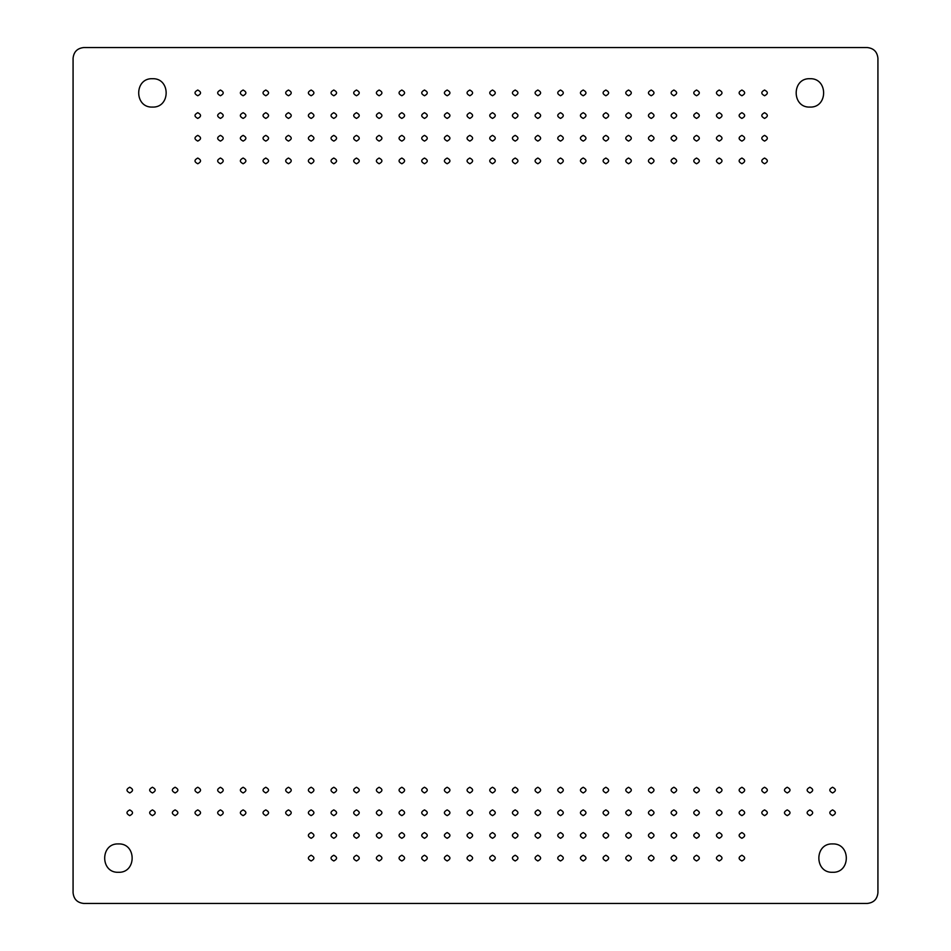 <?xml version="1.0" encoding="UTF-8"?>
<svg xmlns="http://www.w3.org/2000/svg" width="951" height="951" viewBox="0 0 951 951"><rect width="100%" height="100%" fill="white"/><g stroke="black" fill="none" stroke-linecap="round" stroke-linejoin="round"><path stroke-width="1.43" d="M129.752 809.907C126.079 811.809 126.079 813.711 129.752 815.625C133.437 813.711 133.437 811.809 129.752 809.907C126.079 811.809 126.079 813.711 129.752 815.625C133.437 813.711 133.437 811.809 129.752 809.907M741.887 855.246C738.214 857.16 738.214 859.062 741.887 860.964C745.572 859.062 745.572 857.16 741.887 855.246C738.214 857.16 738.214 859.062 741.887 860.964C745.572 859.062 745.572 857.16 741.887 855.246M719.218 855.246C715.532 857.16 715.532 859.062 719.218 860.964C722.903 859.062 722.903 857.16 719.218 855.246C715.532 857.16 715.532 859.062 719.218 860.964C722.903 859.062 722.903 857.16 719.218 855.246M696.548 855.246C692.863 857.16 692.863 859.062 696.548 860.964C700.233 859.062 700.233 857.16 696.548 855.246C692.863 857.16 692.863 859.062 696.548 860.964C700.233 859.062 700.233 857.16 696.548 855.246M673.879 855.246C670.193 857.16 670.193 859.062 673.879 860.964C677.564 859.062 677.564 857.16 673.879 855.246C670.193 857.16 670.193 859.062 673.879 860.964C677.564 859.062 677.564 857.16 673.879 855.246M651.209 855.246C647.524 857.16 647.524 859.062 651.209 860.964C654.894 859.062 654.894 857.16 651.209 855.246C647.524 857.16 647.524 859.062 651.209 860.964C654.894 859.062 654.894 857.16 651.209 855.246M628.54 855.246C624.855 857.16 624.855 859.062 628.54 860.964C632.213 859.062 632.213 857.16 628.54 855.246C624.855 857.16 624.855 859.062 628.54 860.964C632.213 859.062 632.213 857.16 628.54 855.246M605.858 855.246C602.173 857.16 602.173 859.062 605.858 860.964C609.543 859.062 609.543 857.16 605.858 855.246C602.173 857.16 602.173 859.062 605.858 860.964C609.543 859.062 609.543 857.16 605.858 855.246M583.189 855.246C579.504 857.16 579.504 859.062 583.189 860.964C586.874 859.062 586.874 857.16 583.189 855.246C579.504 857.16 579.504 859.062 583.189 860.964C586.874 859.062 586.874 857.16 583.189 855.246M560.519 855.246C556.834 857.16 556.834 859.062 560.519 860.964C564.205 859.062 564.205 857.16 560.519 855.246C556.834 857.16 556.834 859.062 560.519 860.964C564.205 859.062 564.205 857.16 560.519 855.246M537.85 855.246C534.165 857.16 534.165 859.062 537.85 860.964C541.535 859.062 541.535 857.16 537.85 855.246C534.165 857.16 534.165 859.062 537.85 860.964C541.535 859.062 541.535 857.16 537.85 855.246M515.18 855.246C511.495 857.16 511.495 859.062 515.18 860.964C518.854 859.062 518.854 857.16 515.18 855.246C511.495 857.16 511.495 859.062 515.18 860.964C518.854 859.062 518.854 857.16 515.18 855.246M492.499 855.246C488.826 857.16 488.826 859.062 492.499 860.964C496.184 859.062 496.184 857.16 492.499 855.246C488.826 857.16 488.826 859.062 492.499 860.964C496.184 859.062 496.184 857.16 492.499 855.246M469.83 855.246C466.145 857.16 466.145 859.062 469.83 860.964C473.515 859.062 473.515 857.16 469.83 855.246C466.145 857.16 466.145 859.062 469.83 860.964C473.515 859.062 473.515 857.16 469.83 855.246M447.16 855.246C443.475 857.16 443.475 859.062 447.16 860.964C450.845 859.062 450.845 857.16 447.16 855.246C443.475 857.16 443.475 859.062 447.16 860.964C450.845 859.062 450.845 857.16 447.16 855.246M424.491 855.246C420.806 857.16 420.806 859.062 424.491 860.964C428.176 859.062 428.176 857.16 424.491 855.246C420.806 857.16 420.806 859.062 424.491 860.964C428.176 859.062 428.176 857.16 424.491 855.246M401.821 855.246C398.136 857.16 398.136 859.062 401.821 860.964C405.495 859.062 405.495 857.16 401.821 855.246C398.136 857.16 398.136 859.062 401.821 860.964C405.495 859.062 405.495 857.16 401.821 855.246M379.14 855.246C375.467 857.16 375.467 859.062 379.14 860.964C382.825 859.062 382.825 857.16 379.14 855.246C375.467 857.16 375.467 859.062 379.14 860.964C382.825 859.062 382.825 857.16 379.14 855.246M356.47 855.246C352.785 857.16 352.785 859.062 356.47 860.964C360.156 859.062 360.156 857.16 356.47 855.246C352.785 857.16 352.785 859.062 356.47 860.964C360.156 859.062 360.156 857.16 356.47 855.246M333.801 855.246C330.116 857.16 330.116 859.062 333.801 860.964C337.486 859.062 337.486 857.16 333.801 855.246C330.116 857.16 330.116 859.062 333.801 860.964C337.486 859.062 337.486 857.16 333.801 855.246M311.132 855.246C307.446 857.16 307.446 859.062 311.132 860.964C314.817 859.062 314.817 857.16 311.132 855.246C307.446 857.16 307.446 859.062 311.132 860.964C314.817 859.062 314.817 857.16 311.132 855.246M741.887 832.577C738.214 834.479 738.214 836.393 741.887 838.295C745.572 836.393 745.572 834.479 741.887 832.577C738.214 834.479 738.214 836.393 741.887 838.295C745.572 836.393 745.572 834.479 741.887 832.577M719.218 832.577C715.532 834.479 715.532 836.393 719.218 838.295C722.903 836.393 722.903 834.479 719.218 832.577C715.532 834.479 715.532 836.393 719.218 838.295C722.903 836.393 722.903 834.479 719.218 832.577M696.548 832.577C692.863 834.479 692.863 836.393 696.548 838.295C700.233 836.393 700.233 834.479 696.548 832.577C692.863 834.479 692.863 836.393 696.548 838.295C700.233 836.393 700.233 834.479 696.548 832.577M673.879 832.577C670.193 834.479 670.193 836.393 673.879 838.295C677.564 836.393 677.564 834.479 673.879 832.577C670.193 834.479 670.193 836.393 673.879 838.295C677.564 836.393 677.564 834.479 673.879 832.577M651.209 832.577C647.524 834.479 647.524 836.393 651.209 838.295C654.894 836.393 654.894 834.479 651.209 832.577C647.524 834.479 647.524 836.393 651.209 838.295C654.894 836.393 654.894 834.479 651.209 832.577M628.54 832.577C624.855 834.479 624.855 836.393 628.54 838.295C632.213 836.393 632.213 834.479 628.54 832.577C624.855 834.479 624.855 836.393 628.54 838.295C632.213 836.393 632.213 834.479 628.54 832.577M605.858 832.577C602.173 834.479 602.173 836.393 605.858 838.295C609.543 836.393 609.543 834.479 605.858 832.577C602.173 834.479 602.173 836.393 605.858 838.295C609.543 836.393 609.543 834.479 605.858 832.577M583.189 832.577C579.504 834.479 579.504 836.393 583.189 838.295C586.874 836.393 586.874 834.479 583.189 832.577C579.504 834.479 579.504 836.393 583.189 838.295C586.874 836.393 586.874 834.479 583.189 832.577M560.519 832.577C556.834 834.479 556.834 836.393 560.519 838.295C564.205 836.393 564.205 834.479 560.519 832.577C556.834 834.479 556.834 836.393 560.519 838.295C564.205 836.393 564.205 834.479 560.519 832.577M537.85 832.577C534.165 834.479 534.165 836.393 537.85 838.295C541.535 836.393 541.535 834.479 537.85 832.577C534.165 834.479 534.165 836.393 537.85 838.295C541.535 836.393 541.535 834.479 537.85 832.577M515.18 832.577C511.495 834.479 511.495 836.393 515.18 838.295C518.854 836.393 518.854 834.479 515.18 832.577C511.495 834.479 511.495 836.393 515.18 838.295C518.854 836.393 518.854 834.479 515.18 832.577M492.499 832.577C488.826 834.479 488.826 836.393 492.499 838.295C496.184 836.393 496.184 834.479 492.499 832.577C488.826 834.479 488.826 836.393 492.499 838.295C496.184 836.393 496.184 834.479 492.499 832.577M469.83 832.577C466.145 834.479 466.145 836.393 469.83 838.295C473.515 836.393 473.515 834.479 469.83 832.577C466.145 834.479 466.145 836.393 469.83 838.295C473.515 836.393 473.515 834.479 469.83 832.577M447.16 832.577C443.475 834.479 443.475 836.393 447.16 838.295C450.845 836.393 450.845 834.479 447.16 832.577C443.475 834.479 443.475 836.393 447.16 838.295C450.845 836.393 450.845 834.479 447.16 832.577M424.491 832.577C420.806 834.479 420.806 836.393 424.491 838.295C428.176 836.393 428.176 834.479 424.491 832.577C420.806 834.479 420.806 836.393 424.491 838.295C428.176 836.393 428.176 834.479 424.491 832.577M401.821 832.577C398.136 834.479 398.136 836.393 401.821 838.295C405.495 836.393 405.495 834.479 401.821 832.577C398.136 834.479 398.136 836.393 401.821 838.295C405.495 836.393 405.495 834.479 401.821 832.577M379.14 832.577C375.467 834.479 375.467 836.393 379.14 838.295C382.825 836.393 382.825 834.479 379.14 832.577C375.467 834.479 375.467 836.393 379.14 838.295C382.825 836.393 382.825 834.479 379.14 832.577M356.47 832.577C352.785 834.479 352.785 836.393 356.47 838.295C360.156 836.393 360.156 834.479 356.47 832.577C352.785 834.479 352.785 836.393 356.47 838.295C360.156 836.393 360.156 834.479 356.47 832.577M333.801 832.577C330.116 834.479 330.116 836.393 333.801 838.295C337.486 836.393 337.486 834.479 333.801 832.577C330.116 834.479 330.116 836.393 333.801 838.295C337.486 836.393 337.486 834.479 333.801 832.577M311.132 832.577C307.446 834.479 307.446 836.393 311.132 838.295C314.817 836.393 314.817 834.479 311.132 832.577C307.446 834.479 307.446 836.393 311.132 838.295C314.817 836.393 314.817 834.479 311.132 832.577M832.577 809.907C828.892 811.809 828.892 813.711 832.577 815.625C836.262 813.711 836.262 811.809 832.577 809.907C828.892 811.809 828.892 813.711 832.577 815.625C836.262 813.711 836.262 811.809 832.577 809.907M809.907 809.907C806.222 811.809 806.222 813.711 809.907 815.625C813.592 813.711 813.592 811.809 809.907 809.907C806.222 811.809 806.222 813.711 809.907 815.625C813.592 813.711 813.592 811.809 809.907 809.907M787.238 809.907C783.553 811.809 783.553 813.711 787.238 815.625C790.923 813.711 790.923 811.809 787.238 809.907C783.553 811.809 783.553 813.711 787.238 815.625C790.923 813.711 790.923 811.809 787.238 809.907M764.568 809.907C760.883 811.809 760.883 813.711 764.568 815.625C768.242 813.711 768.242 811.809 764.568 809.907C760.883 811.809 760.883 813.711 764.568 815.625C768.242 813.711 768.242 811.809 764.568 809.907M741.887 809.907C738.214 811.809 738.214 813.711 741.887 815.625C745.572 813.711 745.572 811.809 741.887 809.907C738.214 811.809 738.214 813.711 741.887 815.625C745.572 813.711 745.572 811.809 741.887 809.907M719.218 809.907C715.532 811.809 715.532 813.711 719.218 815.625C722.903 813.711 722.903 811.809 719.218 809.907C715.532 811.809 715.532 813.711 719.218 815.625C722.903 813.711 722.903 811.809 719.218 809.907M696.548 809.907C692.863 811.809 692.863 813.711 696.548 815.625C700.233 813.711 700.233 811.809 696.548 809.907C692.863 811.809 692.863 813.711 696.548 815.625C700.233 813.711 700.233 811.809 696.548 809.907M673.879 809.907C670.193 811.809 670.193 813.711 673.879 815.625C677.564 813.711 677.564 811.809 673.879 809.907C670.193 811.809 670.193 813.711 673.879 815.625C677.564 813.711 677.564 811.809 673.879 809.907M651.209 809.907C647.524 811.809 647.524 813.711 651.209 815.625C654.894 813.711 654.894 811.809 651.209 809.907C647.524 811.809 647.524 813.711 651.209 815.625C654.894 813.711 654.894 811.809 651.209 809.907M628.54 809.907C624.855 811.809 624.855 813.711 628.54 815.625C632.213 813.711 632.213 811.809 628.54 809.907C624.855 811.809 624.855 813.711 628.54 815.625C632.213 813.711 632.213 811.809 628.54 809.907M605.858 809.907C602.173 811.809 602.173 813.711 605.858 815.625C609.543 813.711 609.543 811.809 605.858 809.907C602.173 811.809 602.173 813.711 605.858 815.625C609.543 813.711 609.543 811.809 605.858 809.907M583.189 809.907C579.504 811.809 579.504 813.711 583.189 815.625C586.874 813.711 586.874 811.809 583.189 809.907C579.504 811.809 579.504 813.711 583.189 815.625C586.874 813.711 586.874 811.809 583.189 809.907M560.519 809.907C556.834 811.809 556.834 813.711 560.519 815.625C564.205 813.711 564.205 811.809 560.519 809.907C556.834 811.809 556.834 813.711 560.519 815.625C564.205 813.711 564.205 811.809 560.519 809.907M537.85 809.907C534.165 811.809 534.165 813.711 537.85 815.625C541.535 813.711 541.535 811.809 537.85 809.907C534.165 811.809 534.165 813.711 537.85 815.625C541.535 813.711 541.535 811.809 537.85 809.907M515.18 809.907C511.495 811.809 511.495 813.711 515.18 815.625C518.854 813.711 518.854 811.809 515.18 809.907C511.495 811.809 511.495 813.711 515.18 815.625C518.854 813.711 518.854 811.809 515.18 809.907M492.499 809.907C488.826 811.809 488.826 813.711 492.499 815.625C496.184 813.711 496.184 811.809 492.499 809.907C488.826 811.809 488.826 813.711 492.499 815.625C496.184 813.711 496.184 811.809 492.499 809.907M469.83 809.907C466.145 811.809 466.145 813.711 469.83 815.625C473.515 813.711 473.515 811.809 469.83 809.907C466.145 811.809 466.145 813.711 469.83 815.625C473.515 813.711 473.515 811.809 469.83 809.907M447.16 809.907C443.475 811.809 443.475 813.711 447.16 815.625C450.845 813.711 450.845 811.809 447.16 809.907C443.475 811.809 443.475 813.711 447.16 815.625C450.845 813.711 450.845 811.809 447.16 809.907M424.491 809.907C420.806 811.809 420.806 813.711 424.491 815.625C428.176 813.711 428.176 811.809 424.491 809.907C420.806 811.809 420.806 813.711 424.491 815.625C428.176 813.711 428.176 811.809 424.491 809.907M401.821 809.907C398.136 811.809 398.136 813.711 401.821 815.625C405.495 813.711 405.495 811.809 401.821 809.907C398.136 811.809 398.136 813.711 401.821 815.625C405.495 813.711 405.495 811.809 401.821 809.907M379.14 809.907C375.467 811.809 375.467 813.711 379.14 815.625C382.825 813.711 382.825 811.809 379.14 809.907C375.467 811.809 375.467 813.711 379.14 815.625C382.825 813.711 382.825 811.809 379.14 809.907M356.47 809.907C352.785 811.809 352.785 813.711 356.47 815.625C360.156 813.711 360.156 811.809 356.47 809.907C352.785 811.809 352.785 813.711 356.47 815.625C360.156 813.711 360.156 811.809 356.47 809.907M333.801 809.907C330.116 811.809 330.116 813.711 333.801 815.625C337.486 813.711 337.486 811.809 333.801 809.907C330.116 811.809 330.116 813.711 333.801 815.625C337.486 813.711 337.486 811.809 333.801 809.907M311.132 809.907C307.446 811.809 307.446 813.711 311.132 815.625C314.817 813.711 314.817 811.809 311.132 809.907C307.446 811.809 307.446 813.711 311.132 815.625C314.817 813.711 314.817 811.809 311.132 809.907M288.462 809.907C284.777 811.809 284.777 813.711 288.462 815.625C292.147 813.711 292.147 811.809 288.462 809.907C284.777 811.809 284.777 813.711 288.462 815.625C292.147 813.711 292.147 811.809 288.462 809.907M265.793 809.907C262.107 811.809 262.107 813.711 265.793 815.625C269.466 813.711 269.466 811.809 265.793 809.907C262.107 811.809 262.107 813.711 265.793 815.625C269.466 813.711 269.466 811.809 265.793 809.907M243.111 809.907C239.438 811.809 239.438 813.711 243.111 815.625C246.796 813.711 246.796 811.809 243.111 809.907C239.438 811.809 239.438 813.711 243.111 815.625C246.796 813.711 246.796 811.809 243.111 809.907M220.442 809.907C216.757 811.809 216.757 813.711 220.442 815.625C224.127 813.711 224.127 811.809 220.442 809.907C216.757 811.809 216.757 813.711 220.442 815.625C224.127 813.711 224.127 811.809 220.442 809.907M197.772 809.907C194.087 811.809 194.087 813.711 197.772 815.625C201.457 813.711 201.457 811.809 197.772 809.907C194.087 811.809 194.087 813.711 197.772 815.625C201.457 813.711 201.457 811.809 197.772 809.907M175.103 809.907C171.418 811.809 171.418 813.711 175.103 815.625C178.788 813.711 178.788 811.809 175.103 809.907C171.418 811.809 171.418 813.711 175.103 815.625C178.788 813.711 178.788 811.809 175.103 809.907M152.433 809.907C148.748 811.809 148.748 813.711 152.433 815.625C156.107 813.711 156.107 811.809 152.433 809.907C148.748 811.809 148.748 813.711 152.433 815.625C156.107 813.711 156.107 811.809 152.433 809.907M832.577 787.238C828.892 789.14 828.892 791.042 832.577 792.944C836.262 791.042 836.262 789.14 832.577 787.238C828.892 789.14 828.892 791.042 832.577 792.944C836.262 791.042 836.262 789.14 832.577 787.238M809.907 787.238C806.222 789.14 806.222 791.042 809.907 792.944C813.592 791.042 813.592 789.14 809.907 787.238C806.222 789.14 806.222 791.042 809.907 792.944C813.592 791.042 813.592 789.14 809.907 787.238M787.238 787.238C783.553 789.14 783.553 791.042 787.238 792.944C790.923 791.042 790.923 789.14 787.238 787.238C783.553 789.14 783.553 791.042 787.238 792.944C790.923 791.042 790.923 789.14 787.238 787.238M764.568 787.238C760.883 789.14 760.883 791.042 764.568 792.944C768.242 791.042 768.242 789.14 764.568 787.238C760.883 789.14 760.883 791.042 764.568 792.944C768.242 791.042 768.242 789.14 764.568 787.238M741.887 787.238C738.214 789.14 738.214 791.042 741.887 792.944C745.572 791.042 745.572 789.14 741.887 787.238C738.214 789.14 738.214 791.042 741.887 792.944C745.572 791.042 745.572 789.14 741.887 787.238M719.218 787.238C715.532 789.14 715.532 791.042 719.218 792.944C722.903 791.042 722.903 789.14 719.218 787.238C715.532 789.14 715.532 791.042 719.218 792.944C722.903 791.042 722.903 789.14 719.218 787.238M696.548 787.238C692.863 789.14 692.863 791.042 696.548 792.944C700.233 791.042 700.233 789.14 696.548 787.238C692.863 789.14 692.863 791.042 696.548 792.944C700.233 791.042 700.233 789.14 696.548 787.238M673.879 787.238C670.193 789.14 670.193 791.042 673.879 792.944C677.564 791.042 677.564 789.14 673.879 787.238C670.193 789.14 670.193 791.042 673.879 792.944C677.564 791.042 677.564 789.14 673.879 787.238M651.209 787.238C647.524 789.14 647.524 791.042 651.209 792.944C654.894 791.042 654.894 789.14 651.209 787.238C647.524 789.14 647.524 791.042 651.209 792.944C654.894 791.042 654.894 789.14 651.209 787.238M628.54 787.238C624.855 789.14 624.855 791.042 628.54 792.944C632.213 791.042 632.213 789.14 628.54 787.238C624.855 789.14 624.855 791.042 628.54 792.944C632.213 791.042 632.213 789.14 628.54 787.238M605.858 787.238C602.173 789.14 602.173 791.042 605.858 792.944C609.543 791.042 609.543 789.14 605.858 787.238C602.173 789.14 602.173 791.042 605.858 792.944C609.543 791.042 609.543 789.14 605.858 787.238M583.189 787.238C579.504 789.14 579.504 791.042 583.189 792.944C586.874 791.042 586.874 789.14 583.189 787.238C579.504 789.14 579.504 791.042 583.189 792.944C586.874 791.042 586.874 789.14 583.189 787.238M560.519 787.238C556.834 789.14 556.834 791.042 560.519 792.944C564.205 791.042 564.205 789.14 560.519 787.238C556.834 789.14 556.834 791.042 560.519 792.944C564.205 791.042 564.205 789.14 560.519 787.238M537.85 787.238C534.165 789.14 534.165 791.042 537.85 792.944C541.535 791.042 541.535 789.14 537.85 787.238C534.165 789.14 534.165 791.042 537.85 792.944C541.535 791.042 541.535 789.14 537.85 787.238M515.18 787.238C511.495 789.14 511.495 791.042 515.18 792.944C518.854 791.042 518.854 789.14 515.18 787.238C511.495 789.14 511.495 791.042 515.18 792.944C518.854 791.042 518.854 789.14 515.18 787.238M492.499 787.238C488.826 789.14 488.826 791.042 492.499 792.944C496.184 791.042 496.184 789.14 492.499 787.238C488.826 789.14 488.826 791.042 492.499 792.944C496.184 791.042 496.184 789.14 492.499 787.238M469.83 787.238C466.145 789.14 466.145 791.042 469.83 792.944C473.515 791.042 473.515 789.14 469.83 787.238C466.145 789.14 466.145 791.042 469.83 792.944C473.515 791.042 473.515 789.14 469.83 787.238M447.16 787.238C443.475 789.14 443.475 791.042 447.16 792.944C450.845 791.042 450.845 789.14 447.16 787.238C443.475 789.14 443.475 791.042 447.16 792.944C450.845 791.042 450.845 789.14 447.16 787.238M424.491 787.238C420.806 789.14 420.806 791.042 424.491 792.944C428.176 791.042 428.176 789.14 424.491 787.238C420.806 789.14 420.806 791.042 424.491 792.944C428.176 791.042 428.176 789.14 424.491 787.238M401.821 787.238C398.136 789.14 398.136 791.042 401.821 792.944C405.495 791.042 405.495 789.14 401.821 787.238C398.136 789.14 398.136 791.042 401.821 792.944C405.495 791.042 405.495 789.14 401.821 787.238M379.14 787.238C375.467 789.14 375.467 791.042 379.14 792.944C382.825 791.042 382.825 789.14 379.14 787.238C375.467 789.14 375.467 791.042 379.14 792.944C382.825 791.042 382.825 789.14 379.14 787.238M356.47 787.238C352.785 789.14 352.785 791.042 356.47 792.944C360.156 791.042 360.156 789.14 356.47 787.238C352.785 789.14 352.785 791.042 356.47 792.944C360.156 791.042 360.156 789.14 356.47 787.238M333.801 787.238C330.116 789.14 330.116 791.042 333.801 792.944C337.486 791.042 337.486 789.14 333.801 787.238C330.116 789.14 330.116 791.042 333.801 792.944C337.486 791.042 337.486 789.14 333.801 787.238M311.132 787.238C307.446 789.14 307.446 791.042 311.132 792.944C314.817 791.042 314.817 789.14 311.132 787.238C307.446 789.14 307.446 791.042 311.132 792.944C314.817 791.042 314.817 789.14 311.132 787.238M288.462 787.238C284.777 789.14 284.777 791.042 288.462 792.944C292.147 791.042 292.147 789.14 288.462 787.238C284.777 789.14 284.777 791.042 288.462 792.944C292.147 791.042 292.147 789.14 288.462 787.238M265.793 787.238C262.107 789.14 262.107 791.042 265.793 792.944C269.466 791.042 269.466 789.14 265.793 787.238C262.107 789.14 262.107 791.042 265.793 792.944C269.466 791.042 269.466 789.14 265.793 787.238M243.111 787.238C239.438 789.14 239.438 791.042 243.111 792.944C246.796 791.042 246.796 789.14 243.111 787.238C239.438 789.14 239.438 791.042 243.111 792.944C246.796 791.042 246.796 789.14 243.111 787.238M220.442 787.238C216.757 789.14 216.757 791.042 220.442 792.944C224.127 791.042 224.127 789.14 220.442 787.238C216.757 789.14 216.757 791.042 220.442 792.944C224.127 791.042 224.127 789.14 220.442 787.238M197.772 787.238C194.087 789.14 194.087 791.042 197.772 792.944C201.457 791.042 201.457 789.14 197.772 787.238C194.087 789.14 194.087 791.042 197.772 792.944C201.457 791.042 201.457 789.14 197.772 787.238M175.103 787.238C171.418 789.14 171.418 791.042 175.103 792.944C178.788 791.042 178.788 789.14 175.103 787.238C171.418 789.14 171.418 791.042 175.103 792.944C178.788 791.042 178.788 789.14 175.103 787.238M152.433 787.238C148.748 789.14 148.748 791.042 152.433 792.944C156.107 791.042 156.107 789.14 152.433 787.238C148.748 789.14 148.748 791.042 152.433 792.944C156.107 791.042 156.107 789.14 152.433 787.238M129.752 787.238C126.079 789.14 126.079 791.042 129.752 792.944C133.437 791.042 133.437 789.14 129.752 787.238C126.079 789.14 126.079 791.042 129.752 792.944C133.437 791.042 133.437 789.14 129.752 787.238M832.577 843.917C814.282 843.133 814.282 873.077 832.577 872.293C850.883 873.077 850.883 843.133 832.577 843.917C814.282 843.133 814.282 873.077 832.577 872.293C850.883 873.077 850.883 843.133 832.577 843.917M118.423 843.917C100.117 843.133 100.117 873.077 118.423 872.293C136.718 873.077 136.718 843.133 118.423 843.917C100.117 843.133 100.117 873.077 118.423 872.293C136.718 873.077 136.718 843.133 118.423 843.917M152.433 78.707C134.127 77.923 134.127 107.867 152.433 107.083C170.728 107.867 170.728 77.923 152.433 78.707C134.127 77.923 134.127 107.867 152.433 107.083C170.728 107.867 170.728 77.923 152.433 78.707M197.772 158.056C194.087 159.958 194.087 161.86 197.772 163.762C201.457 161.86 201.457 159.958 197.772 158.056C194.087 159.958 194.087 161.86 197.772 163.762C201.457 161.86 201.457 159.958 197.772 158.056M197.772 135.375C194.087 137.289 194.087 139.191 197.772 141.093C201.457 139.191 201.457 137.289 197.772 135.375C194.087 137.289 194.087 139.191 197.772 141.093C201.457 139.191 201.457 137.289 197.772 135.375M197.772 112.705C194.087 114.607 194.087 116.521 197.772 118.423C201.457 116.521 201.457 114.607 197.772 112.705C194.087 114.607 194.087 116.521 197.772 118.423C201.457 116.521 201.457 114.607 197.772 112.705M764.568 158.056C760.883 159.958 760.883 161.86 764.568 163.762C768.242 161.86 768.242 159.958 764.568 158.056C760.883 159.958 760.883 161.86 764.568 163.762C768.242 161.86 768.242 159.958 764.568 158.056M741.887 158.056C738.214 159.958 738.214 161.86 741.887 163.762C745.572 161.86 745.572 159.958 741.887 158.056C738.214 159.958 738.214 161.86 741.887 163.762C745.572 161.86 745.572 159.958 741.887 158.056M719.218 158.056C715.532 159.958 715.532 161.86 719.218 163.762C722.903 161.86 722.903 159.958 719.218 158.056C715.532 159.958 715.532 161.86 719.218 163.762C722.903 161.86 722.903 159.958 719.218 158.056M696.548 158.056C692.863 159.958 692.863 161.86 696.548 163.762C700.233 161.86 700.233 159.958 696.548 158.056C692.863 159.958 692.863 161.86 696.548 163.762C700.233 161.86 700.233 159.958 696.548 158.056M673.879 158.056C670.193 159.958 670.193 161.86 673.879 163.762C677.564 161.86 677.564 159.958 673.879 158.056C670.193 159.958 670.193 161.86 673.879 163.762C677.564 161.86 677.564 159.958 673.879 158.056M651.209 158.056C647.524 159.958 647.524 161.86 651.209 163.762C654.894 161.86 654.894 159.958 651.209 158.056C647.524 159.958 647.524 161.86 651.209 163.762C654.894 161.86 654.894 159.958 651.209 158.056M628.54 158.056C624.855 159.958 624.855 161.86 628.54 163.762C632.213 161.86 632.213 159.958 628.54 158.056C624.855 159.958 624.855 161.86 628.54 163.762C632.213 161.86 632.213 159.958 628.54 158.056M605.858 158.056C602.173 159.958 602.173 161.86 605.858 163.762C609.543 161.86 609.543 159.958 605.858 158.056C602.173 159.958 602.173 161.86 605.858 163.762C609.543 161.86 609.543 159.958 605.858 158.056M583.189 158.056C579.504 159.958 579.504 161.86 583.189 163.762C586.874 161.86 586.874 159.958 583.189 158.056C579.504 159.958 579.504 161.86 583.189 163.762C586.874 161.86 586.874 159.958 583.189 158.056M560.519 158.056C556.834 159.958 556.834 161.86 560.519 163.762C564.205 161.86 564.205 159.958 560.519 158.056C556.834 159.958 556.834 161.86 560.519 163.762C564.205 161.86 564.205 159.958 560.519 158.056M537.85 158.056C534.165 159.958 534.165 161.86 537.85 163.762C541.535 161.86 541.535 159.958 537.85 158.056C534.165 159.958 534.165 161.86 537.85 163.762C541.535 161.86 541.535 159.958 537.85 158.056M515.18 158.056C511.495 159.958 511.495 161.86 515.18 163.762C518.854 161.86 518.854 159.958 515.18 158.056C511.495 159.958 511.495 161.86 515.18 163.762C518.854 161.86 518.854 159.958 515.18 158.056M492.499 158.056C488.826 159.958 488.826 161.86 492.499 163.762C496.184 161.86 496.184 159.958 492.499 158.056C488.826 159.958 488.826 161.86 492.499 163.762C496.184 161.86 496.184 159.958 492.499 158.056M469.83 158.056C466.145 159.958 466.145 161.86 469.83 163.762C473.515 161.86 473.515 159.958 469.83 158.056C466.145 159.958 466.145 161.86 469.83 163.762C473.515 161.86 473.515 159.958 469.83 158.056M447.16 158.056C443.475 159.958 443.475 161.86 447.16 163.762C450.845 161.86 450.845 159.958 447.16 158.056C443.475 159.958 443.475 161.86 447.16 163.762C450.845 161.86 450.845 159.958 447.16 158.056M424.491 158.056C420.806 159.958 420.806 161.86 424.491 163.762C428.176 161.86 428.176 159.958 424.491 158.056C420.806 159.958 420.806 161.86 424.491 163.762C428.176 161.86 428.176 159.958 424.491 158.056M401.821 158.056C398.136 159.958 398.136 161.86 401.821 163.762C405.495 161.86 405.495 159.958 401.821 158.056C398.136 159.958 398.136 161.86 401.821 163.762C405.495 161.86 405.495 159.958 401.821 158.056M379.14 158.056C375.467 159.958 375.467 161.86 379.14 163.762C382.825 161.86 382.825 159.958 379.14 158.056C375.467 159.958 375.467 161.86 379.14 163.762C382.825 161.86 382.825 159.958 379.14 158.056M356.47 158.056C352.785 159.958 352.785 161.86 356.47 163.762C360.156 161.86 360.156 159.958 356.47 158.056C352.785 159.958 352.785 161.86 356.47 163.762C360.156 161.86 360.156 159.958 356.47 158.056M333.801 158.056C330.116 159.958 330.116 161.86 333.801 163.762C337.486 161.86 337.486 159.958 333.801 158.056C330.116 159.958 330.116 161.86 333.801 163.762C337.486 161.86 337.486 159.958 333.801 158.056M311.132 158.056C307.446 159.958 307.446 161.86 311.132 163.762C314.817 161.86 314.817 159.958 311.132 158.056C307.446 159.958 307.446 161.86 311.132 163.762C314.817 161.86 314.817 159.958 311.132 158.056M288.462 158.056C284.777 159.958 284.777 161.86 288.462 163.762C292.147 161.86 292.147 159.958 288.462 158.056C284.777 159.958 284.777 161.86 288.462 163.762C292.147 161.86 292.147 159.958 288.462 158.056M265.793 158.056C262.107 159.958 262.107 161.86 265.793 163.762C269.466 161.86 269.466 159.958 265.793 158.056C262.107 159.958 262.107 161.86 265.793 163.762C269.466 161.86 269.466 159.958 265.793 158.056M243.111 158.056C239.438 159.958 239.438 161.86 243.111 163.762C246.796 161.86 246.796 159.958 243.111 158.056C239.438 159.958 239.438 161.86 243.111 163.762C246.796 161.86 246.796 159.958 243.111 158.056M220.442 158.056C216.757 159.958 216.757 161.86 220.442 163.762C224.127 161.86 224.127 159.958 220.442 158.056C216.757 159.958 216.757 161.86 220.442 163.762C224.127 161.86 224.127 159.958 220.442 158.056M764.568 135.375C760.883 137.289 760.883 139.191 764.568 141.093C768.242 139.191 768.242 137.289 764.568 135.375C760.883 137.289 760.883 139.191 764.568 141.093C768.242 139.191 768.242 137.289 764.568 135.375M741.887 135.375C738.214 137.289 738.214 139.191 741.887 141.093C745.572 139.191 745.572 137.289 741.887 135.375C738.214 137.289 738.214 139.191 741.887 141.093C745.572 139.191 745.572 137.289 741.887 135.375M719.218 135.375C715.532 137.289 715.532 139.191 719.218 141.093C722.903 139.191 722.903 137.289 719.218 135.375C715.532 137.289 715.532 139.191 719.218 141.093C722.903 139.191 722.903 137.289 719.218 135.375M696.548 135.375C692.863 137.289 692.863 139.191 696.548 141.093C700.233 139.191 700.233 137.289 696.548 135.375C692.863 137.289 692.863 139.191 696.548 141.093C700.233 139.191 700.233 137.289 696.548 135.375M673.879 135.375C670.193 137.289 670.193 139.191 673.879 141.093C677.564 139.191 677.564 137.289 673.879 135.375C670.193 137.289 670.193 139.191 673.879 141.093C677.564 139.191 677.564 137.289 673.879 135.375M651.209 135.375C647.524 137.289 647.524 139.191 651.209 141.093C654.894 139.191 654.894 137.289 651.209 135.375C647.524 137.289 647.524 139.191 651.209 141.093C654.894 139.191 654.894 137.289 651.209 135.375M628.54 135.375C624.855 137.289 624.855 139.191 628.54 141.093C632.213 139.191 632.213 137.289 628.54 135.375C624.855 137.289 624.855 139.191 628.54 141.093C632.213 139.191 632.213 137.289 628.54 135.375M605.858 135.375C602.173 137.289 602.173 139.191 605.858 141.093C609.543 139.191 609.543 137.289 605.858 135.375C602.173 137.289 602.173 139.191 605.858 141.093C609.543 139.191 609.543 137.289 605.858 135.375M583.189 135.375C579.504 137.289 579.504 139.191 583.189 141.093C586.874 139.191 586.874 137.289 583.189 135.375C579.504 137.289 579.504 139.191 583.189 141.093C586.874 139.191 586.874 137.289 583.189 135.375M560.519 135.375C556.834 137.289 556.834 139.191 560.519 141.093C564.205 139.191 564.205 137.289 560.519 135.375C556.834 137.289 556.834 139.191 560.519 141.093C564.205 139.191 564.205 137.289 560.519 135.375M537.85 135.375C534.165 137.289 534.165 139.191 537.85 141.093C541.535 139.191 541.535 137.289 537.85 135.375C534.165 137.289 534.165 139.191 537.85 141.093C541.535 139.191 541.535 137.289 537.85 135.375M515.18 135.375C511.495 137.289 511.495 139.191 515.18 141.093C518.854 139.191 518.854 137.289 515.18 135.375C511.495 137.289 511.495 139.191 515.18 141.093C518.854 139.191 518.854 137.289 515.18 135.375M492.499 135.375C488.826 137.289 488.826 139.191 492.499 141.093C496.184 139.191 496.184 137.289 492.499 135.375C488.826 137.289 488.826 139.191 492.499 141.093C496.184 139.191 496.184 137.289 492.499 135.375M469.83 135.375C466.145 137.289 466.145 139.191 469.83 141.093C473.515 139.191 473.515 137.289 469.83 135.375C466.145 137.289 466.145 139.191 469.83 141.093C473.515 139.191 473.515 137.289 469.83 135.375M447.16 135.375C443.475 137.289 443.475 139.191 447.16 141.093C450.845 139.191 450.845 137.289 447.16 135.375C443.475 137.289 443.475 139.191 447.16 141.093C450.845 139.191 450.845 137.289 447.16 135.375M424.491 135.375C420.806 137.289 420.806 139.191 424.491 141.093C428.176 139.191 428.176 137.289 424.491 135.375C420.806 137.289 420.806 139.191 424.491 141.093C428.176 139.191 428.176 137.289 424.491 135.375M401.821 135.375C398.136 137.289 398.136 139.191 401.821 141.093C405.495 139.191 405.495 137.289 401.821 135.375C398.136 137.289 398.136 139.191 401.821 141.093C405.495 139.191 405.495 137.289 401.821 135.375M379.14 135.375C375.467 137.289 375.467 139.191 379.14 141.093C382.825 139.191 382.825 137.289 379.14 135.375C375.467 137.289 375.467 139.191 379.14 141.093C382.825 139.191 382.825 137.289 379.14 135.375M356.47 135.375C352.785 137.289 352.785 139.191 356.47 141.093C360.156 139.191 360.156 137.289 356.47 135.375C352.785 137.289 352.785 139.191 356.47 141.093C360.156 139.191 360.156 137.289 356.47 135.375M333.801 135.375C330.116 137.289 330.116 139.191 333.801 141.093C337.486 139.191 337.486 137.289 333.801 135.375C330.116 137.289 330.116 139.191 333.801 141.093C337.486 139.191 337.486 137.289 333.801 135.375M311.132 135.375C307.446 137.289 307.446 139.191 311.132 141.093C314.817 139.191 314.817 137.289 311.132 135.375C307.446 137.289 307.446 139.191 311.132 141.093C314.817 139.191 314.817 137.289 311.132 135.375M288.462 135.375C284.777 137.289 284.777 139.191 288.462 141.093C292.147 139.191 292.147 137.289 288.462 135.375C284.777 137.289 284.777 139.191 288.462 141.093C292.147 139.191 292.147 137.289 288.462 135.375M265.793 135.375C262.107 137.289 262.107 139.191 265.793 141.093C269.466 139.191 269.466 137.289 265.793 135.375C262.107 137.289 262.107 139.191 265.793 141.093C269.466 139.191 269.466 137.289 265.793 135.375M243.111 135.375C239.438 137.289 239.438 139.191 243.111 141.093C246.796 139.191 246.796 137.289 243.111 135.375C239.438 137.289 239.438 139.191 243.111 141.093C246.796 139.191 246.796 137.289 243.111 135.375M220.442 135.375C216.757 137.289 216.757 139.191 220.442 141.093C224.127 139.191 224.127 137.289 220.442 135.375C216.757 137.289 216.757 139.191 220.442 141.093C224.127 139.191 224.127 137.289 220.442 135.375M764.568 112.705C760.883 114.607 760.883 116.521 764.568 118.423C768.242 116.521 768.242 114.607 764.568 112.705C760.883 114.607 760.883 116.521 764.568 118.423C768.242 116.521 768.242 114.607 764.568 112.705M741.887 112.705C738.214 114.607 738.214 116.521 741.887 118.423C745.572 116.521 745.572 114.607 741.887 112.705C738.214 114.607 738.214 116.521 741.887 118.423C745.572 116.521 745.572 114.607 741.887 112.705M719.218 112.705C715.532 114.607 715.532 116.521 719.218 118.423C722.903 116.521 722.903 114.607 719.218 112.705C715.532 114.607 715.532 116.521 719.218 118.423C722.903 116.521 722.903 114.607 719.218 112.705M696.548 112.705C692.863 114.607 692.863 116.521 696.548 118.423C700.233 116.521 700.233 114.607 696.548 112.705C692.863 114.607 692.863 116.521 696.548 118.423C700.233 116.521 700.233 114.607 696.548 112.705M673.879 112.705C670.193 114.607 670.193 116.521 673.879 118.423C677.564 116.521 677.564 114.607 673.879 112.705C670.193 114.607 670.193 116.521 673.879 118.423C677.564 116.521 677.564 114.607 673.879 112.705M651.209 112.705C647.524 114.607 647.524 116.521 651.209 118.423C654.894 116.521 654.894 114.607 651.209 112.705C647.524 114.607 647.524 116.521 651.209 118.423C654.894 116.521 654.894 114.607 651.209 112.705M628.54 112.705C624.855 114.607 624.855 116.521 628.54 118.423C632.213 116.521 632.213 114.607 628.54 112.705C624.855 114.607 624.855 116.521 628.54 118.423C632.213 116.521 632.213 114.607 628.54 112.705M605.858 112.705C602.173 114.607 602.173 116.521 605.858 118.423C609.543 116.521 609.543 114.607 605.858 112.705C602.173 114.607 602.173 116.521 605.858 118.423C609.543 116.521 609.543 114.607 605.858 112.705M583.189 112.705C579.504 114.607 579.504 116.521 583.189 118.423C586.874 116.521 586.874 114.607 583.189 112.705C579.504 114.607 579.504 116.521 583.189 118.423C586.874 116.521 586.874 114.607 583.189 112.705M560.519 112.705C556.834 114.607 556.834 116.521 560.519 118.423C564.205 116.521 564.205 114.607 560.519 112.705C556.834 114.607 556.834 116.521 560.519 118.423C564.205 116.521 564.205 114.607 560.519 112.705M537.85 112.705C534.165 114.607 534.165 116.521 537.85 118.423C541.535 116.521 541.535 114.607 537.85 112.705C534.165 114.607 534.165 116.521 537.85 118.423C541.535 116.521 541.535 114.607 537.85 112.705M515.18 112.705C511.495 114.607 511.495 116.521 515.18 118.423C518.854 116.521 518.854 114.607 515.18 112.705C511.495 114.607 511.495 116.521 515.18 118.423C518.854 116.521 518.854 114.607 515.18 112.705M492.499 112.705C488.826 114.607 488.826 116.521 492.499 118.423C496.184 116.521 496.184 114.607 492.499 112.705C488.826 114.607 488.826 116.521 492.499 118.423C496.184 116.521 496.184 114.607 492.499 112.705M469.83 112.705C466.145 114.607 466.145 116.521 469.83 118.423C473.515 116.521 473.515 114.607 469.83 112.705C466.145 114.607 466.145 116.521 469.83 118.423C473.515 116.521 473.515 114.607 469.83 112.705M447.16 112.705C443.475 114.607 443.475 116.521 447.16 118.423C450.845 116.521 450.845 114.607 447.16 112.705C443.475 114.607 443.475 116.521 447.16 118.423C450.845 116.521 450.845 114.607 447.16 112.705M424.491 112.705C420.806 114.607 420.806 116.521 424.491 118.423C428.176 116.521 428.176 114.607 424.491 112.705C420.806 114.607 420.806 116.521 424.491 118.423C428.176 116.521 428.176 114.607 424.491 112.705M401.821 112.705C398.136 114.607 398.136 116.521 401.821 118.423C405.495 116.521 405.495 114.607 401.821 112.705C398.136 114.607 398.136 116.521 401.821 118.423C405.495 116.521 405.495 114.607 401.821 112.705M379.14 112.705C375.467 114.607 375.467 116.521 379.14 118.423C382.825 116.521 382.825 114.607 379.14 112.705C375.467 114.607 375.467 116.521 379.14 118.423C382.825 116.521 382.825 114.607 379.14 112.705M356.47 112.705C352.785 114.607 352.785 116.521 356.47 118.423C360.156 116.521 360.156 114.607 356.47 112.705C352.785 114.607 352.785 116.521 356.47 118.423C360.156 116.521 360.156 114.607 356.47 112.705M333.801 112.705C330.116 114.607 330.116 116.521 333.801 118.423C337.486 116.521 337.486 114.607 333.801 112.705C330.116 114.607 330.116 116.521 333.801 118.423C337.486 116.521 337.486 114.607 333.801 112.705M311.132 112.705C307.446 114.607 307.446 116.521 311.132 118.423C314.817 116.521 314.817 114.607 311.132 112.705C307.446 114.607 307.446 116.521 311.132 118.423C314.817 116.521 314.817 114.607 311.132 112.705M288.462 112.705C284.777 114.607 284.777 116.521 288.462 118.423C292.147 116.521 292.147 114.607 288.462 112.705C284.777 114.607 284.777 116.521 288.462 118.423C292.147 116.521 292.147 114.607 288.462 112.705M265.793 112.705C262.107 114.607 262.107 116.521 265.793 118.423C269.466 116.521 269.466 114.607 265.793 112.705C262.107 114.607 262.107 116.521 265.793 118.423C269.466 116.521 269.466 114.607 265.793 112.705M243.111 112.705C239.438 114.607 239.438 116.521 243.111 118.423C246.796 116.521 246.796 114.607 243.111 112.705C239.438 114.607 239.438 116.521 243.111 118.423C246.796 116.521 246.796 114.607 243.111 112.705M220.442 112.705C216.757 114.607 216.757 116.521 220.442 118.423C224.127 116.521 224.127 114.607 220.442 112.705C216.757 114.607 216.757 116.521 220.442 118.423C224.127 116.521 224.127 114.607 220.442 112.705M764.568 90.036C760.883 91.938 760.883 93.84 764.568 95.754C768.242 93.84 768.242 91.938 764.568 90.036C760.883 91.938 760.883 93.84 764.568 95.754C768.242 93.84 768.242 91.938 764.568 90.036M741.887 90.036C738.214 91.938 738.214 93.84 741.887 95.754C745.572 93.84 745.572 91.938 741.887 90.036C738.214 91.938 738.214 93.84 741.887 95.754C745.572 93.84 745.572 91.938 741.887 90.036M719.218 90.036C715.532 91.938 715.532 93.84 719.218 95.754C722.903 93.84 722.903 91.938 719.218 90.036C715.532 91.938 715.532 93.84 719.218 95.754C722.903 93.84 722.903 91.938 719.218 90.036M696.548 90.036C692.863 91.938 692.863 93.84 696.548 95.754C700.233 93.84 700.233 91.938 696.548 90.036C692.863 91.938 692.863 93.84 696.548 95.754C700.233 93.84 700.233 91.938 696.548 90.036M673.879 90.036C670.193 91.938 670.193 93.84 673.879 95.754C677.564 93.84 677.564 91.938 673.879 90.036C670.193 91.938 670.193 93.84 673.879 95.754C677.564 93.84 677.564 91.938 673.879 90.036M651.209 90.036C647.524 91.938 647.524 93.84 651.209 95.754C654.894 93.84 654.894 91.938 651.209 90.036C647.524 91.938 647.524 93.84 651.209 95.754C654.894 93.84 654.894 91.938 651.209 90.036M628.54 90.036C624.855 91.938 624.855 93.84 628.54 95.754C632.213 93.84 632.213 91.938 628.54 90.036C624.855 91.938 624.855 93.84 628.54 95.754C632.213 93.84 632.213 91.938 628.54 90.036M605.858 90.036C602.173 91.938 602.173 93.84 605.858 95.754C609.543 93.84 609.543 91.938 605.858 90.036C602.173 91.938 602.173 93.84 605.858 95.754C609.543 93.84 609.543 91.938 605.858 90.036M583.189 90.036C579.504 91.938 579.504 93.84 583.189 95.754C586.874 93.84 586.874 91.938 583.189 90.036C579.504 91.938 579.504 93.84 583.189 95.754C586.874 93.84 586.874 91.938 583.189 90.036M560.519 90.036C556.834 91.938 556.834 93.84 560.519 95.754C564.205 93.84 564.205 91.938 560.519 90.036C556.834 91.938 556.834 93.84 560.519 95.754C564.205 93.84 564.205 91.938 560.519 90.036M537.85 90.036C534.165 91.938 534.165 93.84 537.85 95.754C541.535 93.84 541.535 91.938 537.85 90.036C534.165 91.938 534.165 93.84 537.85 95.754C541.535 93.84 541.535 91.938 537.85 90.036M515.18 90.036C511.495 91.938 511.495 93.84 515.18 95.754C518.854 93.84 518.854 91.938 515.18 90.036C511.495 91.938 511.495 93.84 515.18 95.754C518.854 93.84 518.854 91.938 515.18 90.036M492.499 90.036C488.826 91.938 488.826 93.84 492.499 95.754C496.184 93.84 496.184 91.938 492.499 90.036C488.826 91.938 488.826 93.84 492.499 95.754C496.184 93.84 496.184 91.938 492.499 90.036M469.83 90.036C466.145 91.938 466.145 93.84 469.83 95.754C473.515 93.84 473.515 91.938 469.83 90.036C466.145 91.938 466.145 93.84 469.83 95.754C473.515 93.84 473.515 91.938 469.83 90.036M447.16 90.036C443.475 91.938 443.475 93.84 447.16 95.754C450.845 93.84 450.845 91.938 447.16 90.036C443.475 91.938 443.475 93.84 447.16 95.754C450.845 93.84 450.845 91.938 447.16 90.036M424.491 90.036C420.806 91.938 420.806 93.84 424.491 95.754C428.176 93.84 428.176 91.938 424.491 90.036C420.806 91.938 420.806 93.84 424.491 95.754C428.176 93.84 428.176 91.938 424.491 90.036M401.821 90.036C398.136 91.938 398.136 93.84 401.821 95.754C405.495 93.84 405.495 91.938 401.821 90.036C398.136 91.938 398.136 93.84 401.821 95.754C405.495 93.84 405.495 91.938 401.821 90.036M379.14 90.036C375.467 91.938 375.467 93.84 379.14 95.754C382.825 93.84 382.825 91.938 379.14 90.036C375.467 91.938 375.467 93.84 379.14 95.754C382.825 93.84 382.825 91.938 379.14 90.036M356.47 90.036C352.785 91.938 352.785 93.84 356.47 95.754C360.156 93.84 360.156 91.938 356.47 90.036C352.785 91.938 352.785 93.84 356.47 95.754C360.156 93.84 360.156 91.938 356.47 90.036M333.801 90.036C330.116 91.938 330.116 93.84 333.801 95.754C337.486 93.84 337.486 91.938 333.801 90.036C330.116 91.938 330.116 93.84 333.801 95.754C337.486 93.84 337.486 91.938 333.801 90.036M311.132 90.036C307.446 91.938 307.446 93.84 311.132 95.754C314.817 93.84 314.817 91.938 311.132 90.036C307.446 91.938 307.446 93.84 311.132 95.754C314.817 93.84 314.817 91.938 311.132 90.036M288.462 90.036C284.777 91.938 284.777 93.84 288.462 95.754C292.147 93.84 292.147 91.938 288.462 90.036C284.777 91.938 284.777 93.84 288.462 95.754C292.147 93.84 292.147 91.938 288.462 90.036M265.793 90.036C262.107 91.938 262.107 93.84 265.793 95.754C269.466 93.84 269.466 91.938 265.793 90.036C262.107 91.938 262.107 93.84 265.793 95.754C269.466 93.84 269.466 91.938 265.793 90.036M243.111 90.036C239.438 91.938 239.438 93.84 243.111 95.754C246.796 93.84 246.796 91.938 243.111 90.036C239.438 91.938 239.438 93.84 243.111 95.754C246.796 93.84 246.796 91.938 243.111 90.036M220.442 90.036C216.757 91.938 216.757 93.84 220.442 95.754C224.127 93.84 224.127 91.938 220.442 90.036C216.757 91.938 216.757 93.84 220.442 95.754C224.127 93.84 224.127 91.938 220.442 90.036M809.907 78.707C791.601 77.923 791.601 107.867 809.907 107.083C828.202 107.867 828.202 77.923 809.907 78.707C791.601 77.923 791.601 107.867 809.907 107.083C828.202 107.867 828.202 77.923 809.907 78.707M197.772 90.036C194.087 91.938 194.087 93.84 197.772 95.754C201.457 93.84 201.457 91.938 197.772 90.036C194.087 91.938 194.087 93.84 197.772 95.754C201.457 93.84 201.457 91.938 197.772 90.036M867.217 903.45C873.672 902.772 877.238 899.194 877.928 892.739L877.928 58.261C877.238 51.806 873.672 48.228 867.217 47.55L83.783 47.55C77.328 48.228 73.762 51.806 73.072 58.261L73.072 892.739C73.762 899.194 77.328 902.772 83.783 903.45L867.217 903.45C873.672 902.772 877.238 899.194 877.928 892.739M877.928 58.261C877.238 51.806 873.672 48.228 867.217 47.55M83.783 47.55C77.328 48.228 73.762 51.806 73.072 58.261M73.072 892.739C73.762 899.194 77.328 902.772 83.783 903.45"/></g></svg>

